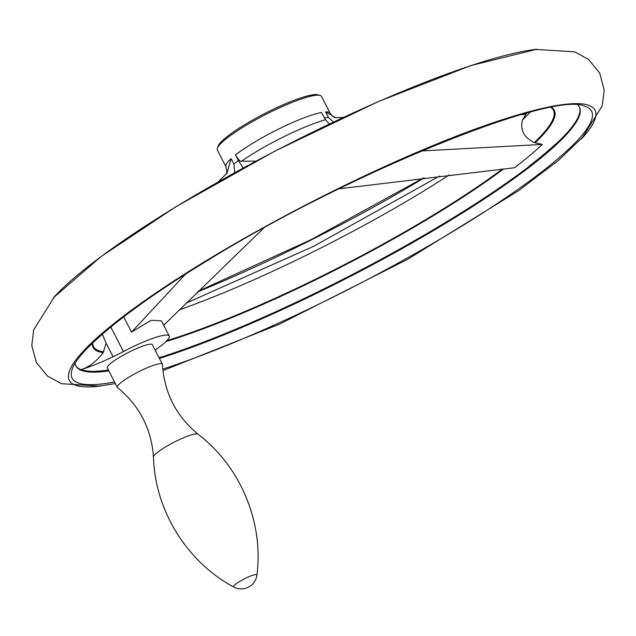 <?xml version="1.0" encoding="UTF-8"?>
<svg xmlns="http://www.w3.org/2000/svg" width="636" height="636" viewBox="0 0 636 636"><rect width="100%" height="100%" fill="white"/><g stroke="black" fill="none" stroke-linecap="round" stroke-linejoin="round"><path stroke-width="0.95" d="M75.708 365.533A283.06 45.879 152.8 0 0 95.13 371.456L95.289 371.345A282.845 45.848 -27.2 0 1 81.225 369.556A60.436 9.794 152.8 0 0 113.081 356.764A44.321 7.187 152.8 0 0 123.44 351.557A44.321 7.187 152.8 0 1 169.256 336.054L161.441 320.846L151.122 320.321L131.525 332.127L123.67 316.847M81.225 369.556C89.024 367.123 96.338 361.487 103.175 352.646L106.109 343.194L102.324 334.162M338.909 188.844L514.476 167.753A266.627 43.216 152.8 0 0 542.341 144.42L534.327 142.607C523.849 137.44 519.914 129.887 522.522 119.934A258.391 41.881 152.8 0 0 530.162 112.167M534.327 142.607A258.566 41.912 152.8 0 0 550.975 107.42M159.056 357.766A283.06 45.879 152.8 0 0 529.502 166.123M555.904 143.768A282.495 45.792 -27.2 0 1 529.168 166.155L529.685 166.099A283.06 45.879 152.8 0 0 556.389 143.744L555.904 143.768L556.341 143.656A283.06 45.879 152.8 0 0 579.205 106.769M155.208 350.277A44.321 7.187 152.8 0 1 159.676 346.771A44.321 7.187 152.8 0 0 169.256 336.054M95.177 371.543A283.06 45.879 152.8 0 0 108.557 370.327M95.472 371.225A282.599 45.808 152.8 0 0 108.422 370.072M218.426 181.737L227.044 172.992L231.091 158.634A58.568 9.492 152.8 0 0 225.939 166.759L217.345 150.032A58.568 9.492 152.8 0 1 217.337 148.283A58.568 9.492 152.8 0 1 243.986 126.62A58.568 9.492 152.8 0 1 320.115 95.464A58.568 9.492 152.8 0 1 321.538 96.489L330.132 113.208A58.568 9.492 152.8 0 0 325.648 111.928L335.729 117.684L343.138 117.469M179.241 309.891A258.391 41.881 152.8 0 0 449.247 174.972M522.522 119.934L525.821 114.647L521.146 114.631M234.676 172.65L233.945 164.183A58.568 9.492 152.8 0 1 238.389 160.463L235.535 154.906C238.484 159.835 240.44 161.941 241.418 161.226L255.903 161.115M329.329 123.988L325.473 119.711L321.426 112.485A58.568 9.492 152.8 0 0 252.579 143.346A58.568 9.492 152.8 0 0 235.535 154.906M320.115 95.464L318.032 94.828A56.986 9.238 152.8 0 0 243.962 125.141A56.986 9.238 152.8 0 0 218.037 146.216L217.337 148.283M233.945 164.183L231.091 158.634M325.648 111.928L328.494 117.477A58.568 9.492 152.8 0 0 324.392 118.018M163.714 325.266L263.845 227.982M185.378 274.291L131.525 332.127M328.494 117.477L333.463 122.017M542.341 144.42L421.565 150.947M238.389 160.463L243.119 168.015M75.096 363.363A283.06 45.879 152.8 0 0 75.875 365.875A283.06 45.879 152.8 0 0 108.859 370.923M159.405 358.45A283.06 45.879 152.8 0 0 440.374 226.464A283.06 45.879 152.8 0 0 579.388 107.102A283.06 45.879 152.8 0 0 577.798 105.004M92.673 342.955A258.566 41.912 152.8 0 0 103.692 351.891M166.99 340.618A258.566 41.912 152.8 0 0 502.376 169.081M535.782 49.362A295.549 47.907 152.8 0 0 535.456 49.401A295.549 47.907 152.8 0 0 175.393 207.145A295.549 47.907 152.8 0 0 54.529 296.559A295.549 47.907 152.8 0 0 54.306 296.805M581.455 138.902A295.549 47.907 152.8 0 0 584.874 135.055A295.549 47.907 152.8 0 0 497.257 121.357A295.549 47.907 152.8 0 0 203.703 262.231A295.549 47.907 152.8 0 0 95.408 386.601A295.549 47.907 152.8 0 0 100.528 386.068M162.768 369.111A292.019 47.334 152.8 0 0 468.716 221.837A292.019 47.334 152.8 0 0 584.961 106.276A292.019 47.334 152.8 0 0 584.42 106.101C552.294 90.805 345.698 174.351 204.617 262.326C129.545 307.752 77.576 350.73 72.138 369.381A292.019 47.334 152.8 0 0 71.955 369.929A292.019 47.334 152.8 0 0 114.552 381.99M153.467 457.046A25.09 4.07 152.8 0 1 164.955 447.323A25.09 4.07 152.8 0 1 197.979 434.165A25.09 4.07 152.8 0 1 197.987 434.181C176.156 416.039 164.303 392.817 162.442 364.5A25.329 4.102 152.8 0 0 162.363 364.197L152.362 344.744A25.329 4.102 152.8 0 0 118.829 357.774A25.329 4.102 152.8 0 0 107.309 367.894L117.31 387.356A25.329 4.102 152.8 0 0 117.509 387.594C139.443 405.593 151.432 428.751 153.467 457.053A25.09 4.07 152.8 0 0 153.467 457.053C154.946 510.382 186.841 561.938 233.73 587.004A15.828 15.828 0 0 0 256.92 575.087A13.118 2.123 152.8 0 0 255.441 574.594A13.118 2.123 152.8 0 0 239.518 581.59A13.118 2.123 152.8 0 0 233.73 587.004M162.363 364.197A25.329 4.102 152.8 0 0 128.83 377.228A25.329 4.102 152.8 0 0 117.31 387.356M106.109 343.194L113.081 356.764M92.244 343.368A259.297 42.032 152.8 0 0 103.175 352.646M535.091 142.838A259.297 42.032 152.8 0 0 551.555 107.309M166.028 341.58A259.297 42.032 152.8 0 0 503.609 168.938M110.815 326.999L123.44 351.557M325.473 119.711A66.438 10.772 152.8 0 0 241.418 161.226M197.502 291.876A292.385 47.39 152.8 0 0 424.26 177.834M186.022 303.197L313.365 246.45L439.571 176.069M525.209 114.647L527.021 113.001M226.289 173.954C227.108 174.383 226.996 171.982 225.939 166.759M335.729 117.684C334.48 117.946 332.612 116.46 330.132 113.208M54.529 296.559L33.652 329.941L31.8 345.666L36.395 362.584L47.557 376.115L61.493 383.699L99.995 386.139M535.456 49.401L574.753 51.858L588.618 59.506L599.692 73.092L604.2 90.042L602.252 105.791L581.821 138.505M95.408 386.601L115.378 383.603M162.927 370.613L278.989 324.376L407.755 259.242L518.475 190.752L558.464 160.415L584.874 135.055M198.082 291.312L311.537 239.43L423.489 177.921M53.519 297.672L100.878 256.705L175.608 206.907L274.784 151.161L378.492 101.506L470.584 65.667L536.927 49.226M197.979 434.173C240.488 466.419 263.837 522.371 256.92 575.087"/></g></svg>

